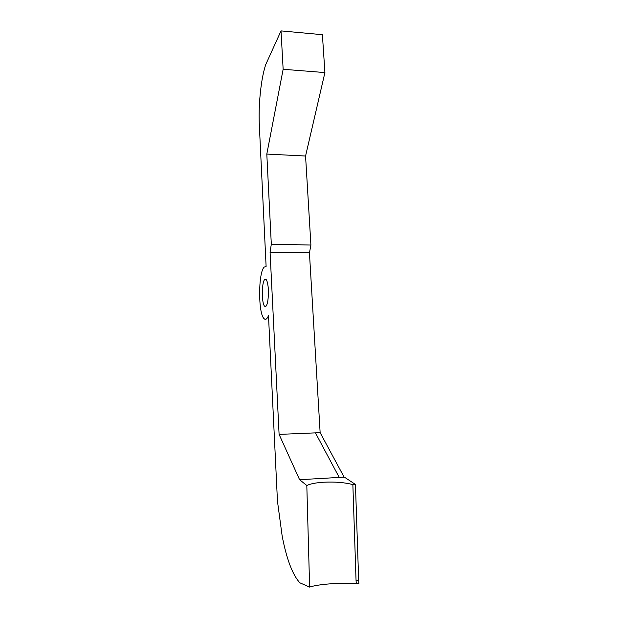 <?xml version="1.0" encoding="UTF-8"?>
<svg xmlns="http://www.w3.org/2000/svg" width="618" height="618" viewBox="0 0 618 618"><rect width="100%" height="100%" fill="white"/><g stroke="black" fill="none" stroke-linecap="round" stroke-linejoin="round"><path stroke-width="0.93" d="M271.31 244.21L266.806 154.067L305.562 156.03L310.908 245.037L271.31 244.21L270.074 252.206L279.097 434.392L320.139 432.662L344.118 477.135M270.074 252.206L309.44 252.924L310.908 245.037M309.564 252.808L270.174 252.09M352.863 484.612L356.061 580.773L358.672 580.526L355.45 484.458L352.863 484.612C344.829 482.473 335.118 481.677 323.724 482.225C315.96 482.712 310.321 483.809 306.814 485.509L309.626 587.1L299.823 582.789C292.523 574.717 286.636 559.166 282.179 536.146L277.467 501.237L268.49 315.589C267.061 319.166 265.578 320.178 264.033 318.625C258.146 313.473 258.2 272.924 264.095 267.169L266.111 266.397L259.39 126.451C258.679 111.881 259.436 97.211 261.661 82.441C262.758 75.489 264.11 69.548 265.709 64.635L281.02 30.9L322.395 34.693L324.913 72.576L305.562 156.03M266.806 154.067L283.144 69.27L324.913 72.576M283.144 69.27L281.02 30.9M309.44 252.924L320.139 432.662M266.791 280.572C268.567 285.933 268.9 292.801 267.787 301.167C266.93 305.593 265.871 307.254 264.604 306.157C261.553 303.538 261.615 282.264 264.689 279.537L266.149 279.521L266.791 280.572M279.097 434.392L299.591 479.707L344.357 477.119L355.45 484.458M315.435 432.863L339.228 477.413M309.626 587.1C313.195 585.872 318.903 584.883 326.76 584.126C335.713 583.33 343.979 583.106 351.572 583.469L358.88 583.639L358.672 580.526M306.814 485.509L299.591 479.699M356.061 580.773L356.37 583.871M264.604 306.157L266.041 306.157"/></g></svg>
